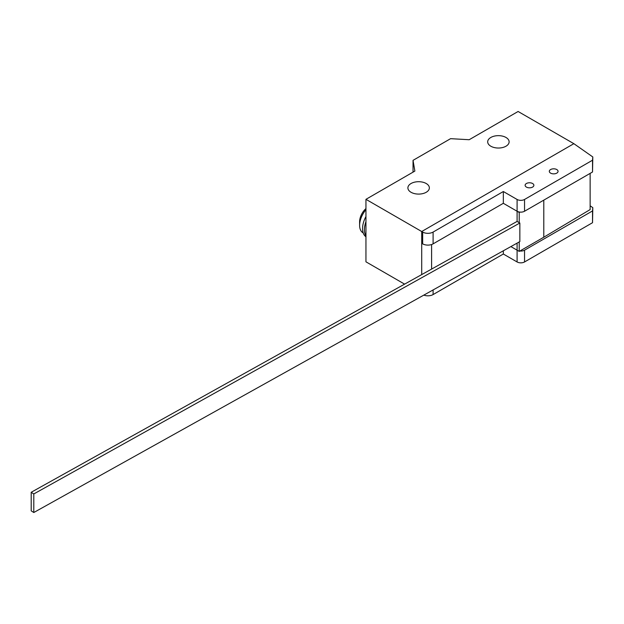 <?xml version="1.0" encoding="UTF-8"?>
<svg xmlns="http://www.w3.org/2000/svg" width="624" height="624" viewBox="0 0 624 624"><rect width="100%" height="100%" fill="white"/><g stroke="black" fill="none" stroke-linecap="round" stroke-linejoin="round"><path stroke-width="0.94" d="M31.2 492.274L517.093 221.426L519.847 223.018L33.797 493.951L31.2 492.274L31.2 510.845L33.797 512.515L33.797 493.951M33.797 512.515L519.847 241.589L519.847 223.018M543.785 200.14L543.785 237.221L590.14 209.586L590.14 173.378M517.093 243.126L517.093 250.177L519.223 251.402L543.785 237.221M574.337 144.004L573.862 143.676L421.707 231.52L573.862 143.676L592.8 156.952L592.527 160.212L524.542 199.462A5.273 3.042 180 0 1 517.093 199.469L503.334 191.521L433.103 232.073A7.379 4.259 180 0 1 422.666 232.073L421.707 231.52L421.707 243.305L422.666 243.859A7.379 4.259 0 0 0 433.103 243.859L503.334 203.307L519.223 212.48L519.893 212.09M519.223 212.48L519.223 222.659M519.223 241.94L519.223 251.402M592.527 160.212L592.527 171.998L524.542 211.247A5.273 3.042 0 0 1 517.093 211.247L517.093 221.426M590.14 205.795L592.8 207.659L592.527 210.928L524.542 250.169A5.273 3.042 180 0 1 519.893 251.02M423.829 295.113A7.379 4.259 0 0 0 433.103 294.567L503.334 254.015L517.093 261.955A5.273 3.042 0 0 0 524.542 261.955L592.527 222.706L592.8 207.659M592.527 222.706L592.527 210.928M517.093 261.955L517.093 250.177L510.884 246.589M503.334 254.015L503.334 250.793M556.78 173.121A4.376 2.527 0 0 0 558.059 171.335A4.376 2.527 0 0 0 555.36 169.003A4.376 2.527 0 0 0 550.594 169.549A4.376 2.527 0 0 0 549.307 171.335A4.376 2.527 0 0 0 550.594 173.121A4.376 2.527 0 0 0 556.78 173.121M532.592 187.083A4.376 2.527 0 0 0 533.871 185.297A4.376 2.527 0 0 0 531.172 182.965A4.376 2.527 0 0 0 526.406 183.518A4.376 2.527 0 0 0 525.119 185.297A4.376 2.527 0 0 0 526.406 187.083A4.376 2.527 0 0 0 532.592 187.083M592.527 171.998L592.8 156.952M503.334 203.307L503.334 191.521M363.199 232.924L363.004 232.814A16.403 9.469 -60 0 1 359.611 225.311A16.403 9.469 -60 0 1 365.953 209.711M359.611 225.311L359.611 221.738A12.028 6.942 -60 0 1 365.953 208.58M365.953 235.888A18.369 10.608 -60 0 1 364.4 229.679A18.369 10.608 -60 0 1 365.953 221.692M365.953 236.769A18.369 10.608 -60 0 1 362.552 228.61A18.369 10.608 -60 0 1 365.953 216.528M505.978 146.219A10.717 6.185 0 0 0 509.122 141.843A10.717 6.185 0 0 0 502.507 136.126A10.717 6.185 0 0 0 490.823 137.467A10.717 6.185 0 0 0 487.687 141.843A10.717 6.185 0 0 0 490.823 146.219A10.717 6.185 0 0 0 505.978 146.219M411.037 183.518A10.733 6.193 0 0 0 407.893 187.894A10.733 6.193 0 0 0 414.523 193.619A10.733 6.193 0 0 0 426.215 192.278A10.733 6.193 0 0 0 429.359 187.894A10.733 6.193 0 0 0 426.215 183.518A10.733 6.193 0 0 0 411.037 183.518M421.707 274.599L421.707 231.52L365.953 199.329L414.866 171.085L413.033 160.352L450.59 138.668L469.186 139.721L518.107 111.485L573.862 143.676M404.602 284.131L365.953 261.823L365.953 199.329M413.033 172.146L413.033 160.352M524.542 261.955L524.542 250.169M433.103 294.567L433.103 289.942M524.542 211.247L524.542 199.462M517.093 211.247L517.093 199.469M433.103 243.859L433.103 232.073M422.666 243.859L422.666 232.073M431.605 269.084L431.605 244.522"/></g></svg>
